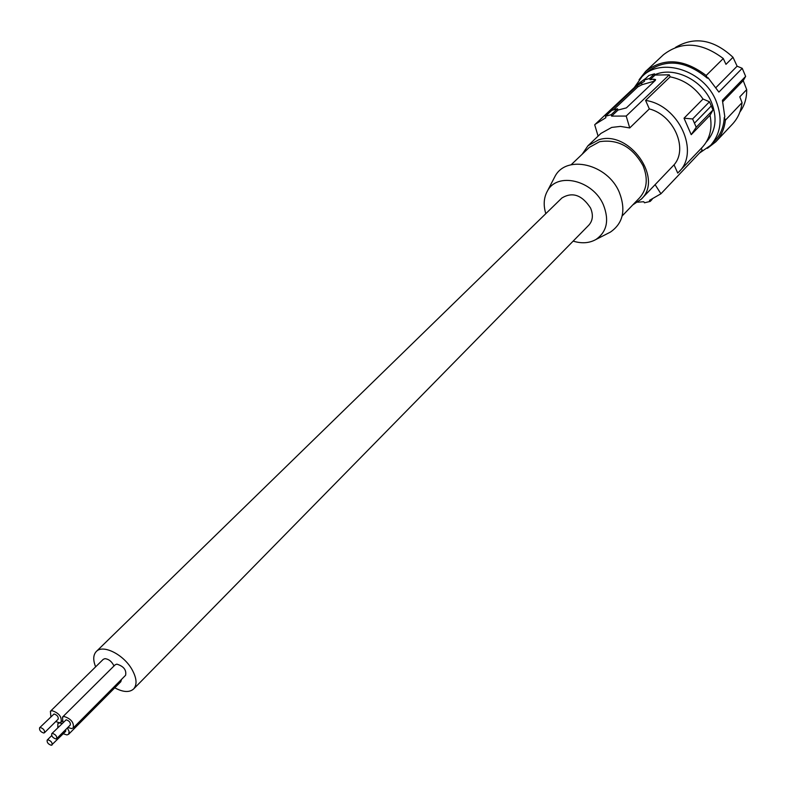 <?xml version="1.0" encoding="UTF-8"?>
<svg xmlns="http://www.w3.org/2000/svg" width="786" height="786" viewBox="0 0 786 786"><rect width="100%" height="100%" fill="white"/><g stroke="black" fill="none" stroke-linecap="round" stroke-linejoin="round"><path stroke-width="1.18" d="M632.75 204.93L641.199 199.231L674.064 164.805L677.728 173.087L702.379 147.169C710.023 138.7 712.568 128.069 710.033 115.257L713.01 109.961L696.219 127.253L691.218 134.671L684.026 118.205L692.604 118.961L696.219 127.253M701.308 148.289L702.153 150.224L660.928 193.778L649.491 200.351L650.199 201.412L644.471 202.788L643.763 201.727L637.76 202.189M645.886 78.286L638.9 83.257L595.198 124.296L605.888 117.704L605.485 116.289L611.213 114.687L611.616 116.112L626.196 116.063L629.733 127.941L620.459 126.408L611.695 127.42L600.956 133.394L587.948 145.774L582.21 154.194M608.757 113.213L607.706 113.577L608.118 113.007L637.318 85.556L644.481 81.341L643.94 80.113L648.892 75.466L654.502 73.825L655.043 75.053L669.269 74.817L670.153 76.841L645.591 100.421C678.849 105.127 700.208 152.062 678.819 171.996M713.01 109.961L709.483 101.777L703.018 99.026C694.618 86.971 683.663 79.583 670.153 76.841M711.379 105.835L694.529 123.097M709.483 101.777L692.604 118.961M703.018 99.026L684.026 118.205M710.033 115.257L691.218 134.671M655.072 184.602L660.928 193.778M674.064 164.805C688.389 148.662 673.808 115.178 649.334 108.91L645.591 100.421M641.199 199.231C663.846 178.648 629.085 129.641 598.736 139.79L587.948 145.774M652.164 199.349L650.199 201.412M598.097 136.116L594.697 124.778L595.198 124.296M613.522 109.775L637.888 86.833L642.152 84.652L654.61 81.066M605.485 116.289L611.773 110.374L617.482 108.773L611.213 114.687M643.94 80.113L649.57 78.492L650.11 79.72L653.687 79.18L655.583 79.553L655.337 80.368L626.383 107.888L618.051 110.03L617.482 108.773M654.502 73.825L649.57 78.492M655.043 75.053L650.11 79.72M669.269 74.817L626.196 116.063M618.051 110.03L611.616 116.112M649.334 108.91L629.733 127.941M571.147 164.755L589.372 147.365L599.6 141.696C618.061 138.896 632.553 146.923 643.056 165.758C648.234 178.56 647.084 189.239 639.617 197.787L622.158 215.954M553.678 178.933L554.936 176.506C566.254 154.233 607.568 163.861 619.26 192.216C626.118 210 623.141 223.303 610.349 232.125L607.912 233.373M545.808 213.664C543.214 205.136 543.765 197.581 547.449 190.978C557.274 171.682 593.145 180.249 603.412 204.881C609.435 220.345 606.92 231.899 595.837 239.553C589.225 243.218 581.669 243.739 573.151 241.115M114.766 687.829C123.107 692.279 129.395 692.663 133.62 688.978L588.871 225.101C592.86 220.591 593.42 214.892 590.541 208.005C581.994 194.948 572.434 191.617 561.872 198.003L96.295 651.515C93.141 654.915 92.915 660.024 95.637 666.833M133.62 688.978C137.324 684.586 136.754 678.053 131.92 669.367C123.471 654.374 102.838 644.137 96.295 651.515M67.871 727.423L71.546 728.583L73.255 727.934L125.603 675.282C126.585 669.967 123.667 666.243 116.829 664.141L115.149 664.818L62.477 717.137L62.978 722.521M113.99 665.978C111.848 661.537 108.822 659.09 104.911 658.658L103.271 659.326L50.392 711.301L50.874 716.655M63.273 733.77L66.928 734.93L68.608 734.291L120.808 681.737L121.476 679.438M73.255 727.934C74.11 722.609 71.074 718.797 64.147 716.488L62.477 717.137M56.671 738.653L70.298 724.997C70.691 722.58 69.315 720.85 66.171 719.799L51.738 733.721C51.355 736.128 52.75 737.867 55.904 738.948L56.671 738.653C57.044 736.246 55.649 734.497 52.495 733.426L51.738 733.721M55.737 721.558L59.431 722.737L61.092 722.098C61.947 716.783 58.921 712.971 52.023 710.672L50.392 711.301M44.478 732.729L58.164 719.161C58.557 716.744 57.182 715.014 54.047 713.973L39.585 727.787C39.202 730.194 40.587 731.943 43.731 733.014L44.478 732.729C44.851 730.322 43.466 728.583 40.322 727.512L39.585 727.787M62.015 723.474L59.549 722.923L57.889 723.562L57.791 727.689M52.082 745C52.446 742.613 51.061 740.884 47.936 739.813L47.18 740.098C46.816 742.485 48.192 744.214 51.326 745.285L65.67 731.363L65.739 729.555M68.608 734.291L69.158 731.628L67.39 727.905M639.077 79.769L645.63 71.398C663.777 57.388 683.958 58.754 706.162 75.495L723.277 58.528L725.969 64.334L733.014 57.299L737.111 66.191L742.23 68.323L718.895 92.09L707.99 77.686L707.439 78.236C685.471 60.247 665.162 58.302 646.505 72.42L642.083 76.556L634.273 87.59M737.111 66.191L716.115 87.423M706.25 142.099L706.545 141.794C715.918 130.997 717.52 117.743 711.369 102.042C702.203 79.72 673.848 66.171 654.885 74.699M699.324 153.211L710.613 145.351C721.017 133.315 722.845 118.529 716.085 101.011C704.04 70.347 661.301 56.68 642.083 76.556M742.23 68.323L745.639 76.389L722.413 100.303L724.83 116.888L724.289 117.458C723.788 126.801 720.615 134.632 714.779 140.94L710.613 145.351M706.162 75.495L707.439 78.236M724.289 117.458L725.37 120.209C724.427 128.766 721.234 135.968 715.791 141.824L707.4 148.338M745.639 76.389L743.222 80.634L746.7 89.624C746.788 98.211 744.519 105.697 739.872 112.064M675.479 47.425C694.51 36.117 713.688 39.408 733.014 57.299M645.63 71.398L663.404 54.784C681.452 40.843 701.407 42.09 723.277 58.528M725.37 120.209L742.053 102.661C741.07 111.131 737.877 118.283 732.464 124.109L715.791 141.824M742.053 102.661L739.793 96.835L746.7 89.624M743.222 80.634L722.845 101.659M637.318 85.556L637.888 86.833M653.687 79.18L654.522 81.086M641.307 82.746L642.152 84.652M595.837 239.553L610.349 232.125M58.754 722.707L57.889 723.562M51.689 735.598L47.18 740.098M62.232 720.978L61.092 722.098M547.449 190.978L554.936 176.506"/></g></svg>
